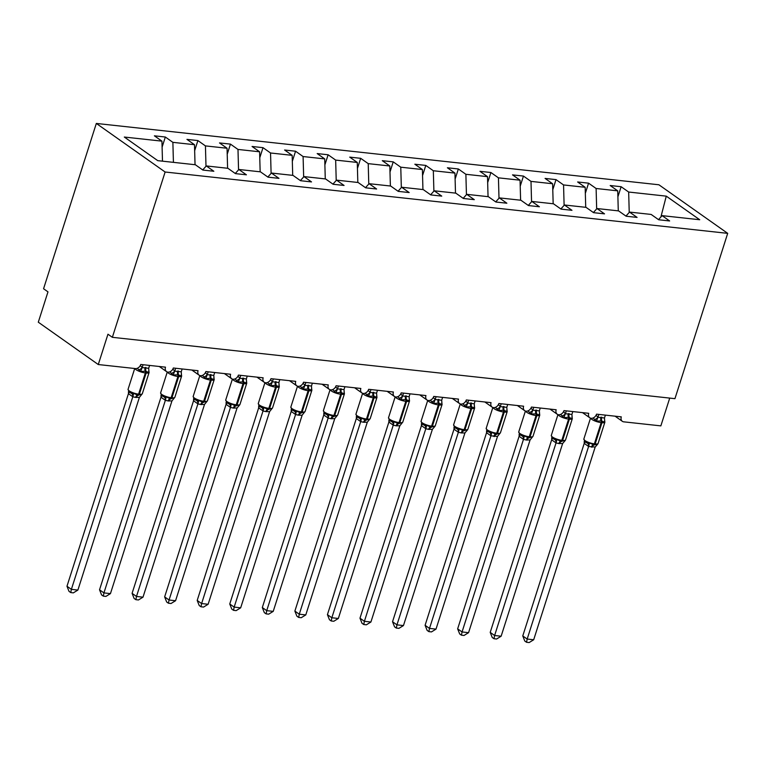<?xml version="1.0" encoding="UTF-8"?>
<svg xmlns="http://www.w3.org/2000/svg" width="766" height="766" viewBox="0 0 766 766"><rect width="100%" height="100%" fill="white"/><g stroke="black" fill="none" stroke-linecap="round" stroke-linejoin="round"><path stroke-width="1.15" d="M96.325 123.441L43.566 288.753L47.98 291.865L38.3 322.199L98.278 364.539L107.958 334.206L112.363 337.318L674.942 398.665L727.7 233.352L658.904 184.778L96.325 123.441L165.121 172.005L727.7 233.352M162.105 147.149L165.332 137.018L172.877 142.342L173.422 162.354M202.712 169.937L206.303 165.935L213.838 171.258L202.904 170.071L195.359 164.747L157.748 160.649L124.322 137.047L161.932 141.145L154.397 135.821L165.332 137.018M161.932 141.145L162.488 161.157M669.723 398.09L660.847 425.877L623.735 421.836A4.941 3.725 125.2 0 1 622.346 421.319A4.941 3.725 125.2 0 1 621.283 416.857L596.542 414.157A4.941 3.725 -54.8 0 1 589.782 417.767A4.941 3.725 -54.8 0 1 588.728 413.305L563.987 410.614A4.941 3.725 -54.8 0 1 557.227 414.215A4.941 3.725 -54.8 0 1 556.173 409.762L531.422 407.062A4.941 3.725 -54.8 0 1 524.672 410.662A4.941 3.725 -54.8 0 1 523.609 406.21L498.867 403.51A4.941 3.725 -54.8 0 1 492.117 407.119A4.941 3.725 -54.8 0 1 491.054 402.657L466.312 399.957A4.941 3.725 -54.8 0 1 459.562 403.567A4.941 3.725 -54.8 0 1 458.499 399.105L433.757 396.415A4.941 3.725 -54.8 0 1 427.007 400.015A4.941 3.725 -54.8 0 1 425.944 395.562L401.202 392.862A4.941 3.725 -54.8 0 1 394.442 396.462A4.941 3.725 -54.8 0 1 393.389 392.01L368.647 389.31A4.941 3.725 -54.8 0 1 361.887 392.92A4.941 3.725 -54.8 0 1 360.834 388.458L336.082 385.758A4.941 3.725 -54.8 0 1 329.332 389.367A4.941 3.725 -54.8 0 1 328.269 384.905L303.528 382.215A4.941 3.725 -54.8 0 1 296.777 385.815A4.941 3.725 -54.8 0 1 295.714 381.363L270.973 378.663A4.941 3.725 -54.8 0 1 264.222 382.263A4.941 3.725 -54.8 0 1 263.159 377.81L238.418 375.11A4.941 3.725 -54.8 0 1 231.667 378.72A4.941 3.725 -54.8 0 1 230.604 374.258L205.863 371.558A4.941 3.725 -54.8 0 1 199.103 375.168A4.941 3.725 -54.8 0 1 198.049 370.706L173.308 368.006A4.941 3.725 -54.8 0 1 166.548 371.615A4.941 3.725 -54.8 0 1 165.494 367.163L140.752 364.463A4.941 3.725 -54.8 0 1 135.391 368.58L98.278 364.539M194.66 150.701L197.887 140.571L205.432 145.894L205.997 166.279M172.877 142.342L194.487 144.697L186.952 139.374L197.887 140.571M194.487 144.697L195.043 164.709M227.215 154.244L230.451 144.113L237.987 149.437L238.552 169.832M205.432 145.894L227.052 148.25L219.507 142.926L230.451 144.113M227.052 148.25L227.598 168.261M259.77 157.796L263.006 147.666L270.542 152.989L271.107 173.384M237.987 149.437L259.607 151.792L252.062 146.469L263.006 147.666M259.607 151.792L260.153 171.814M292.325 161.348L295.561 151.218L303.097 156.542L303.662 176.936M270.542 152.989L292.162 155.345L284.617 150.021L295.561 151.218M292.162 155.345L292.708 175.357M324.88 164.901L328.116 154.77L335.661 160.094L336.217 180.479M303.097 156.542L324.717 158.897L317.181 153.573L328.116 154.77M324.717 158.897L325.272 178.909M357.444 168.443L360.671 158.313L368.216 163.637L368.772 184.031M335.661 160.094L357.272 162.449L349.736 157.126L360.671 158.313M357.272 162.449L357.827 182.461M389.999 171.996L393.226 161.865L400.771 167.189L401.336 187.584M368.216 163.637L389.827 165.992L382.291 160.678L393.226 161.865M389.827 165.992L390.382 186.014M422.554 175.548L425.791 165.418L433.326 170.741L433.891 191.136M400.771 167.189L422.392 169.545L414.846 164.221L425.791 165.418M422.392 169.545L422.937 189.556M455.109 179.1L458.346 168.97L465.881 174.294L466.446 194.679M433.326 170.741L454.947 173.097L447.401 167.773L458.346 168.97M454.947 173.097L455.492 193.109M487.664 182.643L490.901 172.513L498.436 177.836L499.001 198.231M465.881 174.294L487.502 176.649L479.956 171.325L490.901 172.513M487.502 176.649L488.047 196.661M520.219 186.195L523.456 176.065L531.001 181.389L531.556 201.784M498.436 177.836L520.057 180.201L512.521 174.878L523.456 176.065M520.057 180.201L520.612 200.213M552.784 189.748L556.011 179.617L563.556 184.941L564.111 205.336M531.001 181.389L552.612 183.744L545.076 178.421L556.011 179.617M552.612 183.744L553.167 203.756M585.339 193.3L588.566 183.17L596.111 188.493L596.666 208.879M563.556 184.941L585.167 187.297L577.631 181.973L588.566 183.17M585.167 187.297L585.722 207.308M206.303 165.935L227.923 168.3L235.459 173.623L246.403 174.811L238.858 169.487L260.478 171.843L268.014 177.166L278.958 178.363L271.413 173.039L293.033 175.395L300.569 180.719L311.513 181.915L303.968 176.592L325.588 178.947L333.133 184.271L344.068 185.458L336.533 180.134L358.143 182.5L365.688 187.823L376.623 189.011L369.088 183.687L390.698 186.042L398.243 191.366L409.178 192.563L401.643 187.239L423.263 189.595L430.798 194.918L441.743 196.115L434.198 190.791L455.818 193.147L463.353 198.471L474.298 199.658L466.753 194.334L488.373 196.699L495.908 202.023L506.853 203.21L499.308 197.887L520.928 200.242L528.473 205.566L539.408 206.763L531.863 201.439L553.483 203.794L561.028 209.118L571.963 210.315L564.427 204.991L586.038 207.347L593.583 212.67L604.518 213.858L596.982 208.534L618.593 210.899L626.138 216.223L637.082 217.41L629.537 212.086L651.157 214.442L658.693 219.765L669.637 220.962L662.092 215.639L699.703 219.737L666.276 196.144L628.666 192.036L629.231 212.431M235.277 173.489L238.858 169.487M267.832 177.042L271.413 173.039M300.387 180.584L303.968 176.592M332.942 184.137L336.533 180.134M365.497 187.689L369.088 183.687M398.052 191.241L401.643 187.239M430.616 194.784L434.198 190.791M463.171 198.337L466.753 194.334M495.726 201.889L499.308 197.887M528.281 205.441L531.863 201.439M560.836 208.984L564.427 204.991M593.391 212.536L596.982 208.534M625.956 216.089L629.537 212.086M628.666 192.036L621.121 186.713L610.186 185.525L617.731 190.849L618.277 210.861M617.894 196.843L621.121 186.713M658.511 219.641L662.092 215.639M596.111 188.493L617.731 190.849M660.905 216.96L666.276 196.144M165.121 172.005L112.363 337.318M604.566 420.39A3.619 2.327 146.5 0 0 604.575 420.41L604.805 422.095L601.099 420.907L596.408 421.185L593.076 418.006M526.548 642.281L527.171 639.055L533.682 639.763L529.153 642.559L526.548 642.281L524.787 641.037L522.766 635.943L527.171 639.055L588.594 446.473A3.619 2.882 97.9 0 0 587.465 443.141L585.722 442.317M587.465 443.141L589.437 443.007L594.234 444.96L596.982 444.184M522.766 635.943L584.228 443.361L584.247 441.178M588.594 446.473L584.228 443.361M533.682 639.763L595.192 447.047L588.633 446.482M605.379 415.124L604.47 417.987L604.805 422.095M596.101 415.191L597.949 417.279L604.47 417.987M598.868 414.416L597.997 417.135M596.408 421.185L597.949 417.279M589.437 443.007L588.671 446.339M595.192 447.047L597.7 444.136M572.001 416.838A3.619 2.327 146.5 0 0 572.02 416.857L572.25 418.552L568.535 417.365L563.853 417.633L560.52 414.454M493.993 638.729L494.616 635.502L501.127 636.22L496.588 639.016L493.993 638.729L492.232 637.484L490.211 632.39L494.616 635.502L556.039 442.92A3.619 2.882 97.9 0 0 554.91 439.598L552.784 438.506L551.29 435.481A7.076 1.791 17.7 0 0 552.43 437.022A7.076 1.791 17.7 0 0 561.823 440.306A1.647 0.996 96.2 0 1 560.894 441.321L564.427 440.632M554.91 439.598L556.882 439.454L560.894 441.321A3.619 2.193 -83.8 0 0 558.845 443.552L556.078 442.93M490.211 632.39L551.712 439.674L551.692 437.625M556.039 442.92L551.664 439.818M501.127 636.22L562.637 443.504L558.845 443.552M572.824 411.572L571.915 414.435L572.25 418.552M563.546 411.639L565.394 413.726L571.915 414.435M566.313 410.863L565.442 413.592M563.853 417.633L565.394 413.726M556.882 439.454L556.116 442.786M562.637 443.504L565.145 440.594M539.446 413.295A3.619 2.327 146.5 0 0 539.465 413.305L539.695 415L535.98 413.812L531.288 414.08L527.956 410.911M461.429 635.177L462.061 631.96L468.572 632.668L464.033 635.464L461.429 635.177L459.667 633.932L457.647 628.848L462.061 631.96L523.475 439.368A3.619 2.882 97.9 0 0 522.355 436.046L520.229 434.954L518.735 431.928A7.076 1.791 17.7 0 0 519.875 433.47A7.076 1.791 17.7 0 0 529.268 436.754A1.647 0.996 96.2 0 1 528.339 437.769L531.872 437.08M522.355 436.046L524.327 435.911L528.339 437.769A3.619 2.193 -83.8 0 0 526.29 440L523.523 439.378M457.647 628.848L519.157 436.132L519.137 434.083M523.475 439.368L519.109 436.266M468.572 632.668L530.082 439.952L526.29 440M540.269 408.019L539.35 410.882L539.695 415M530.991 408.087L532.839 410.174L539.35 410.882M533.758 407.311L532.887 410.04M531.288 414.08L532.839 410.174M524.327 435.911L523.561 439.244M530.082 439.952L532.992 436.314L539.771 415.086A7.076 1.791 -162.3 0 1 536.822 415.612L536.047 415.526A7.076 1.791 -162.3 0 1 526.654 412.242A7.076 1.791 -162.3 0 1 525.533 411.083M506.891 409.743A3.619 2.327 146.5 0 0 506.9 409.753L507.14 411.447L503.425 410.26L498.733 410.528L495.401 407.359M428.874 631.624L429.506 628.407L436.017 629.116L431.478 631.912L428.874 631.624L427.112 630.389L425.092 625.295L429.506 628.407L490.92 435.825A3.619 2.882 97.9 0 0 489.8 432.493L488.057 431.67M489.8 432.493L491.772 432.359L495.774 434.226L499.317 433.537M425.092 625.295L486.554 432.713L486.582 430.53M490.92 435.825L486.554 432.713M436.017 629.116L497.517 436.4L490.968 435.825M507.705 404.477L506.795 407.34L507.14 411.447M498.436 404.534L500.284 406.622L506.795 407.34M501.194 403.768L500.332 406.487M498.733 410.528L500.284 406.622M491.772 432.359L491.006 435.691M497.517 436.4L500.437 432.771L507.216 411.534A7.076 1.791 -162.3 0 1 504.267 412.06L503.482 411.974A7.076 1.791 -162.3 0 1 494.099 408.69A7.076 1.791 -162.3 0 1 492.978 407.531M474.336 406.191A3.619 2.327 146.5 0 0 474.345 406.21L474.575 407.895L470.87 406.708L466.178 406.985L462.846 403.806M396.319 628.082L396.951 624.855L403.462 625.563L398.923 628.359L396.319 628.082L394.557 626.837L392.537 621.743L396.951 624.855L458.365 432.273A3.619 2.882 97.9 0 0 457.245 428.941L455.119 427.859L453.616 424.833A7.076 1.791 17.7 0 0 454.765 426.375A7.076 1.791 17.7 0 0 464.158 429.659A1.647 0.996 96.2 0 1 463.219 430.674L466.762 429.985M457.245 428.941L459.217 428.807L463.219 430.674A3.619 2.193 -83.8 0 0 461.17 432.905L458.403 432.283M392.537 621.743L453.999 429.161L454.018 426.978M458.365 432.273L453.999 429.161M403.462 625.563L464.924 432.991L461.17 432.905M475.15 400.924L474.24 403.787L474.575 407.895M465.881 400.991L467.729 403.079L474.24 403.787M468.639 400.216L467.767 402.935M466.178 406.985L467.729 403.079M459.217 428.807L458.451 432.139M464.962 432.847L467.471 429.937M441.781 402.638A3.619 2.327 146.5 0 0 441.791 402.657L442.02 404.352L438.315 403.165L433.623 403.433L430.291 400.254M363.764 624.529L364.396 621.303L370.907 622.021L366.368 624.817L363.764 624.529L362.002 623.285L359.982 618.191L364.396 621.303L425.81 428.721A3.619 2.882 97.9 0 0 424.68 425.398L422.554 424.307L421.061 421.281A7.076 1.791 17.7 0 0 422.21 422.822A7.076 1.791 17.7 0 0 431.593 426.107A1.647 0.996 96.2 0 1 430.664 427.122L434.207 426.432M424.68 425.398L426.652 425.254L430.664 427.122A3.619 2.193 -83.8 0 0 428.615 429.353L425.848 428.73M359.982 618.191L421.444 425.618L421.463 423.426M425.81 428.721L421.444 425.618M370.907 622.021L432.407 429.305L428.615 429.353M442.595 397.372L441.685 400.235L442.02 404.352M433.326 397.439L435.165 399.526L441.685 400.235M436.084 396.664L435.212 399.392M433.623 403.433L435.165 399.526M426.652 425.254L425.896 428.587M432.407 429.305L434.916 426.394M409.226 399.096A3.619 2.327 146.5 0 0 409.236 399.105L409.465 400.8L405.76 399.613L401.068 399.881L397.736 396.702M331.209 620.977L331.831 617.76L338.342 618.468L333.813 621.264L331.209 620.977L329.447 619.732L327.427 614.648L331.831 617.76L393.255 425.168A3.619 2.882 97.9 0 0 392.125 421.846L389.999 420.754L388.506 417.729A7.076 1.791 17.7 0 0 389.645 419.27A7.076 1.791 17.7 0 0 399.038 422.554A1.647 0.996 96.2 0 1 398.109 423.569L401.643 422.88M392.125 421.846L394.097 421.712L398.109 423.569A3.619 2.193 -83.8 0 0 396.06 425.8L393.293 425.178M327.427 614.648L388.889 422.066L388.908 419.883M393.255 425.168L388.889 422.066M338.342 618.468L399.852 425.752L396.06 425.8M410.04 393.82L409.13 396.683L409.465 400.8M400.762 393.887L402.61 395.974L409.13 396.683M403.529 393.111L402.657 395.84M401.068 399.881L402.61 395.974M394.097 421.712L393.331 425.044M399.852 425.752L402.772 422.114L409.551 400.886A7.076 1.791 -162.3 0 1 406.602 401.413L405.817 401.327A7.076 1.791 -162.3 0 1 396.424 398.042A7.076 1.791 -162.3 0 1 395.313 396.884M376.661 395.543A3.619 2.327 146.5 0 0 376.68 395.553L376.91 397.248L373.195 396.06L368.513 396.328L365.181 393.159M298.654 617.425L299.276 614.208L305.787 614.916L301.249 617.712L298.654 617.425L296.892 616.19L294.872 611.096L299.276 614.208L360.7 421.626A3.619 2.882 97.9 0 0 359.57 418.293L357.444 417.211L355.951 414.176A7.076 1.791 17.7 0 0 357.09 415.718A7.076 1.791 17.7 0 0 366.483 419.012A1.647 0.996 96.2 0 1 365.554 420.027L369.088 419.337M359.57 418.293L361.542 418.159L365.554 420.027A3.619 2.193 -83.8 0 0 363.505 422.248L360.738 421.626M294.872 611.096L356.372 418.38L356.353 416.331M360.7 421.626L356.324 418.514M305.787 614.916L367.297 422.2L363.505 422.248M377.485 390.277L376.575 393.14L376.91 397.248M368.207 390.334L370.055 392.422L376.575 393.14M370.974 389.568L370.102 392.288M368.513 396.328L370.055 392.422M361.542 418.159L360.776 421.491M367.297 422.2L370.217 418.571L376.987 397.334A7.076 1.791 -162.3 0 1 374.038 397.86L373.262 397.774A7.076 1.791 -162.3 0 1 363.869 394.49A7.076 1.791 -162.3 0 1 362.749 393.331M344.106 391.991A3.619 2.327 146.5 0 0 344.125 392L344.355 393.695L340.64 392.508L335.948 392.786L332.616 389.607M266.099 613.882L266.721 610.655L273.232 611.364L268.694 614.16L266.099 613.882L264.327 612.637L262.307 607.543L266.721 610.655L328.135 418.073A3.619 2.882 97.9 0 0 327.015 414.741L324.889 413.659L323.396 410.633A7.076 1.791 17.7 0 0 324.535 412.175A7.076 1.791 17.7 0 0 333.928 415.459A1.647 0.996 96.2 0 1 332.999 416.474L336.533 415.785M327.015 414.741L328.987 414.607L332.999 416.474A3.619 2.193 -83.8 0 0 330.95 418.705L328.183 418.073M262.307 607.543L323.817 414.827L323.798 412.778M328.135 418.073L323.769 414.961M273.232 611.364L334.742 418.648L330.95 418.705M344.93 386.725L344.011 389.588L344.355 393.695M335.652 386.792L337.5 388.879L344.011 389.588M338.419 386.016L337.547 388.735M335.948 392.786L337.5 388.879M328.987 414.607L328.221 417.939M334.742 418.648L337.653 415.019L344.432 393.781A7.076 1.791 -162.3 0 1 341.483 394.308L340.707 394.222A7.076 1.791 -162.3 0 1 331.314 390.938A7.076 1.791 -162.3 0 1 330.194 389.779M311.551 388.439A3.619 2.327 146.5 0 0 311.57 388.458L311.8 390.153L308.085 388.965L303.393 389.233L300.061 386.054M233.534 610.33L234.166 607.103L240.677 607.821L236.139 610.617L233.534 610.33L231.772 609.085L229.752 603.991L234.166 607.103L295.58 414.521A3.619 2.882 97.9 0 0 294.46 411.198L292.334 410.107L290.841 407.081A7.076 1.791 17.7 0 0 291.98 408.623A7.076 1.791 17.7 0 0 301.373 411.907A1.647 0.996 96.2 0 1 300.444 412.922L303.978 412.232M294.46 411.198L296.432 411.055L300.444 412.922A3.619 2.193 -83.8 0 0 298.395 415.153L295.628 414.53M229.752 603.991L291.214 411.419L291.243 409.226M295.58 414.521L291.243 411.457A3.619 2.327 146.5 0 0 291.559 409.456M240.677 607.821L302.139 415.239L298.395 415.153M312.365 383.172L311.456 386.035L311.8 390.153M303.097 383.239L304.945 385.327L311.456 386.035M305.854 382.464L304.992 385.193M303.393 389.233L304.945 385.327M296.432 411.055L295.666 414.387M302.177 415.105L305.098 411.466L311.877 390.239A7.076 1.791 -162.3 0 1 308.928 390.765L308.143 390.679A7.076 1.791 -162.3 0 1 298.759 387.385A7.076 1.791 -162.3 0 1 297.639 386.227M278.996 384.896A3.619 2.327 146.5 0 0 279.006 384.905L279.236 386.6L275.53 385.413L270.838 385.681L267.506 382.502M200.979 606.777L201.611 603.56L208.122 604.269L203.584 607.065L200.979 606.777L199.217 605.533L197.197 600.448L201.611 603.56L263.025 410.969A3.619 2.882 97.9 0 0 261.905 407.646L259.779 406.555L258.276 403.529A7.076 1.791 17.7 0 0 259.425 405.07A7.076 1.791 17.7 0 0 268.818 408.355A1.647 0.996 96.2 0 1 267.88 409.37L271.423 408.68M261.905 407.646L263.877 407.512L267.88 409.37A3.619 2.193 -83.8 0 0 265.831 411.601L263.073 410.978M197.197 600.448L258.659 407.866L258.678 405.683M263.025 410.969L258.659 407.866M208.122 604.269L269.584 411.687L265.831 411.601M279.81 379.62L278.901 382.483L279.236 386.6M270.542 379.687L272.39 381.774L278.901 382.483M273.299 378.911L272.428 381.64M270.838 385.681L272.39 381.774M263.877 407.512L263.111 410.844M269.622 411.553L272.543 407.914L279.322 386.686A7.076 1.791 -162.3 0 1 276.373 387.213L275.588 387.127A7.076 1.791 -162.3 0 1 266.195 383.833A7.076 1.791 -162.3 0 1 265.084 382.684M246.441 381.344A3.619 2.327 146.5 0 0 246.451 381.353L246.681 383.048L242.975 381.861L238.283 382.129L234.951 378.959M168.424 603.225L169.056 600.008L175.567 600.716L171.029 603.512L168.424 603.225L166.662 601.99L164.642 596.896L169.056 600.008L230.47 407.426A3.619 2.882 97.9 0 0 229.34 404.094L227.215 403.012L225.721 399.976A7.076 1.791 17.7 0 0 226.87 401.518A7.076 1.791 17.7 0 0 236.254 404.812A1.647 0.996 96.2 0 1 235.325 405.827L238.868 405.137M229.34 404.094L231.313 403.96L235.325 405.827A3.619 2.193 -83.8 0 0 233.276 408.048L230.509 407.426M164.642 596.896L226.104 404.314L226.123 402.131M230.47 407.426L226.104 404.314M175.567 600.716L237.067 408L233.276 408.048M247.255 376.077L246.346 378.94L246.681 383.048M237.987 376.135L239.825 378.222L246.346 378.94M240.744 375.369L239.873 378.088A3.619 2.327 146.5 0 1 236.933 380.319M238.283 382.129L239.825 378.222M231.313 403.96L230.556 407.292M237.067 408L239.576 405.09M213.886 377.791A3.619 2.327 146.5 0 0 213.896 377.801L214.126 379.496L210.42 378.308L205.728 378.586L202.396 375.407M135.869 599.682L136.492 596.455L143.003 597.164L138.474 599.96L135.869 599.682L134.107 598.438L132.087 593.344L136.492 596.455L197.915 403.874A3.619 2.882 97.9 0 0 196.785 400.541L194.66 399.459L193.166 396.434A7.076 1.791 17.7 0 0 194.305 397.975A7.076 1.791 17.7 0 0 203.699 401.26A1.647 0.996 96.2 0 1 202.77 402.274L206.313 401.585M196.785 400.541L198.758 400.407L202.77 402.274A3.619 2.193 -83.8 0 0 200.721 404.505L197.954 403.874M132.087 593.344L193.549 400.762L193.568 398.579M197.915 403.874L193.549 400.762M143.003 597.164L204.512 404.448L200.721 404.505M214.7 372.525L213.791 375.388L214.126 379.496M205.422 372.592L207.27 374.679L213.791 375.388M208.189 371.816L207.318 374.536M205.728 378.586L207.27 374.679M198.758 400.407L198.001 403.739M204.512 404.448L207.433 400.819L214.212 379.582A7.076 1.791 -162.3 0 1 211.263 380.108L210.478 380.022A7.076 1.791 -162.3 0 1 201.085 376.738A7.076 1.791 -162.3 0 1 199.974 375.579M181.322 374.239A3.619 2.327 146.5 0 0 181.341 374.258L181.571 375.953L177.856 374.765L173.173 375.034L169.841 371.855M103.314 596.13L103.937 592.903L110.448 593.621L105.909 596.417L103.314 596.13L101.552 594.885L99.532 589.791L103.937 592.903L165.36 400.321A3.619 2.882 97.9 0 0 164.23 396.999L162.105 395.907L160.611 392.881A7.076 1.791 17.7 0 0 161.75 394.423A7.076 1.791 17.7 0 0 171.144 397.707A1.647 0.996 96.2 0 1 170.215 398.722L173.748 398.033M164.23 396.999L166.203 396.855L170.215 398.722A3.619 2.193 -83.8 0 0 168.166 400.953L165.399 400.331M99.532 589.791L161.032 397.075L161.013 395.026M165.36 400.321L160.984 397.219M110.448 593.621L171.957 400.905L168.166 400.953M182.145 368.973L181.236 371.836L181.571 375.953M172.867 369.04L174.715 371.127L181.236 371.836M175.634 368.264L174.763 370.993M173.173 375.034L174.715 371.127M166.203 396.855L165.437 400.187M171.957 400.905L174.878 397.267L181.647 376.039A7.076 1.791 -162.3 0 1 178.698 376.566L177.923 376.479A7.076 1.791 -162.3 0 1 168.53 373.186A7.076 1.791 -162.3 0 1 167.409 372.027M148.767 370.696A3.619 2.327 146.5 0 0 148.786 370.706L149.016 372.4L145.301 371.213L140.609 371.481L137.277 368.302M70.759 592.578L71.382 589.36L77.893 590.069L73.354 592.865L70.759 592.578L68.997 591.333L66.977 586.249L71.382 589.36L132.805 396.769A3.619 2.882 97.9 0 0 131.675 393.446L129.55 392.355L128.056 389.329A7.076 1.791 17.7 0 0 129.195 390.871A7.076 1.791 17.7 0 0 138.589 394.155A1.647 0.996 96.2 0 1 137.66 395.17L141.193 394.48M131.675 393.446L133.648 393.312L137.66 395.17A3.619 2.193 -83.8 0 0 135.611 397.401L132.844 396.778M66.977 586.249L128.477 393.533L128.458 391.483M132.805 396.769L128.429 393.667M77.893 590.069L139.402 397.353L135.611 397.401M149.59 365.42L148.671 368.283L149.016 372.4M140.312 365.487L142.16 367.575L148.671 368.283M143.079 364.712L142.208 367.441M140.609 371.481L142.16 367.575M133.648 393.312L132.882 396.644M139.402 397.353L142.323 393.714L149.092 372.487A7.076 1.791 -162.3 0 1 146.143 373.013L145.368 372.927A7.076 1.791 -162.3 0 1 135.975 369.633A7.076 1.791 -162.3 0 1 134.873 368.532M600.965 417.144A3.619 2.193 -83.8 0 0 601.099 420.907A1.647 0.996 96.2 0 1 601.157 422.621A7.076 1.791 -162.3 0 1 591.764 419.337A7.076 1.791 -162.3 0 1 590.653 418.179M585.731 442.317L583.845 439.033A7.076 1.791 17.7 0 0 584.985 440.574A7.076 1.791 17.7 0 0 594.378 443.859A1.647 0.996 96.2 0 1 593.449 444.874A3.619 2.193 -83.8 0 0 591.4 447.105M592.185 447.191A3.619 2.193 -83.8 0 1 594.234 444.96A1.647 0.996 -83.8 0 0 595.163 443.945A7.076 1.791 17.7 0 0 598.112 443.418L604.881 422.181A7.076 1.791 -162.3 0 1 601.942 422.708L601.157 422.621L594.378 443.859L595.163 443.945L601.942 422.708A1.647 0.996 -83.8 0 0 601.875 420.994A3.619 2.193 -83.8 0 1 601.741 417.221M595.058 419.366A3.619 2.327 146.5 0 0 597.968 417.097M584.257 443.409A3.619 2.327 146.5 0 0 584.563 441.408M568.401 413.592A3.619 2.193 -83.8 0 0 568.535 417.365A1.647 0.996 96.2 0 1 568.602 419.079A7.076 1.791 -162.3 0 1 559.209 415.785A7.076 1.791 -162.3 0 1 558.088 414.626M559.62 443.638A3.619 2.193 -83.8 0 1 561.67 441.408A1.647 0.996 -83.8 0 0 562.608 440.393A7.076 1.791 17.7 0 0 565.557 439.866L572.326 418.638A7.076 1.791 -162.3 0 1 569.377 419.165L568.602 419.079L561.823 440.306L562.608 440.393L569.377 419.165A1.647 0.996 -83.8 0 0 569.32 417.451A3.619 2.193 -83.8 0 1 569.186 413.678M562.503 415.814A3.619 2.327 146.5 0 0 565.413 413.544M551.692 439.856A3.619 2.327 146.5 0 0 552.008 437.855M535.846 410.04A3.619 2.193 -83.8 0 0 535.98 413.812A1.647 0.996 96.2 0 1 536.047 415.526L529.268 436.754L530.053 436.84A7.076 1.791 17.7 0 0 532.992 436.314M527.065 440.086A3.619 2.193 -83.8 0 1 529.115 437.855A1.647 0.996 -83.8 0 0 530.053 436.84L536.822 415.612A1.647 0.996 -83.8 0 0 536.765 413.899A3.619 2.193 -83.8 0 1 536.631 410.126M529.938 412.271A3.619 2.327 146.5 0 0 532.858 409.992M519.137 436.314A3.619 2.327 146.5 0 0 519.453 434.312M503.291 406.487A3.619 2.193 -83.8 0 0 503.425 410.26A1.647 0.996 96.2 0 1 503.482 411.974L496.713 433.211A1.647 0.996 96.2 0 1 495.774 434.226A3.619 2.193 -83.8 0 0 493.725 436.448M488.057 431.66L486.18 428.376A7.076 1.791 17.7 0 0 487.32 429.918A7.076 1.791 17.7 0 0 496.713 433.211L497.488 433.297A7.076 1.791 17.7 0 0 500.437 432.771M494.51 436.534A3.619 2.193 -83.8 0 1 496.56 434.303A1.647 0.996 -83.8 0 0 497.488 433.297L504.267 412.06A1.647 0.996 -83.8 0 0 504.21 410.346A3.619 2.193 -83.8 0 1 504.076 406.574M497.383 408.718A3.619 2.327 146.5 0 0 500.294 406.449M486.582 432.761A3.619 2.327 146.5 0 0 486.898 430.76M470.736 402.945A3.619 2.193 -83.8 0 0 470.87 406.708A1.647 0.996 96.2 0 1 470.927 408.422A7.076 1.791 -162.3 0 1 461.534 405.137A7.076 1.791 -162.3 0 1 460.423 403.979M461.955 432.991A3.619 2.193 -83.8 0 1 464.005 430.76A1.647 0.996 -83.8 0 0 464.933 429.745A7.076 1.791 17.7 0 0 467.882 429.219L474.661 407.981A7.076 1.791 -162.3 0 1 471.712 408.508L470.927 408.422L464.158 429.659L464.933 429.745L471.712 408.508A1.647 0.996 -83.8 0 0 471.655 406.794A3.619 2.193 -83.8 0 1 471.521 403.021M464.828 405.166A3.619 2.327 146.5 0 0 467.739 402.897M454.027 429.209A3.619 2.327 146.5 0 0 454.343 427.208M438.181 399.392A3.619 2.193 -83.8 0 0 438.315 403.165A1.647 0.996 96.2 0 1 438.372 404.879A7.076 1.791 -162.3 0 1 428.979 401.585A7.076 1.791 -162.3 0 1 427.868 400.426M429.4 429.439A3.619 2.193 -83.8 0 1 431.45 427.208A1.647 0.996 -83.8 0 0 432.378 426.193A7.076 1.791 17.7 0 0 435.327 425.666L442.106 404.438A7.076 1.791 -162.3 0 1 439.157 404.965L438.372 404.879L431.593 426.107L432.378 426.193L439.157 404.965A1.647 0.996 -83.8 0 0 439.09 403.251A3.619 2.193 -83.8 0 1 438.956 399.479M432.273 401.614A3.619 2.327 146.5 0 0 435.184 399.345M421.472 425.657A3.619 2.327 146.5 0 0 421.779 423.655M405.626 395.84A3.619 2.193 -83.8 0 0 405.76 399.613A1.647 0.996 96.2 0 1 405.817 401.327L399.038 422.554L399.823 422.64A7.076 1.791 17.7 0 0 402.772 422.114M396.845 425.886A3.619 2.193 -83.8 0 1 398.895 423.655A1.647 0.996 -83.8 0 0 399.823 422.64L406.602 401.413A1.647 0.996 -83.8 0 0 406.535 399.699A3.619 2.193 -83.8 0 1 406.401 395.926M399.718 398.071A3.619 2.327 146.5 0 0 402.629 395.792M388.917 422.114A3.619 2.327 146.5 0 0 389.224 420.113M373.061 392.288A3.619 2.193 -83.8 0 0 373.195 396.06A1.647 0.996 96.2 0 1 373.262 397.774L366.483 419.012L367.268 419.098A7.076 1.791 17.7 0 0 370.217 418.571M364.281 422.334A3.619 2.193 -83.8 0 1 366.33 420.103A1.647 0.996 -83.8 0 0 367.268 419.098L374.038 397.86A1.647 0.996 -83.8 0 0 373.98 396.146A3.619 2.193 -83.8 0 1 373.846 392.374M367.163 394.519A3.619 2.327 146.5 0 0 370.074 392.249M356.353 418.562A3.619 2.327 146.5 0 0 356.669 416.56M340.506 388.745A3.619 2.193 -83.8 0 0 340.64 392.508A1.647 0.996 96.2 0 1 340.707 394.222L333.928 415.459L334.713 415.545A7.076 1.791 17.7 0 0 337.653 415.019M331.726 418.791A3.619 2.193 -83.8 0 1 333.775 416.56A1.647 0.996 -83.8 0 0 334.713 415.545L341.483 394.308A1.647 0.996 -83.8 0 0 341.425 392.594A3.619 2.193 -83.8 0 1 341.291 388.822M334.598 390.966A3.619 2.327 146.5 0 0 337.519 388.697M323.798 415.009A3.619 2.327 146.5 0 0 324.114 413.008M307.951 385.193A3.619 2.193 -83.8 0 0 308.085 388.965A1.647 0.996 96.2 0 1 308.143 390.679L301.373 411.907L302.149 411.993A7.076 1.791 17.7 0 0 305.098 411.466M299.171 415.239A3.619 2.193 -83.8 0 1 301.22 413.008A1.647 0.996 -83.8 0 0 302.149 411.993L308.928 390.765A1.647 0.996 -83.8 0 0 308.87 389.051A3.619 2.193 -83.8 0 1 308.736 385.279M302.043 387.414A3.619 2.327 146.5 0 0 304.954 385.145M275.396 381.64A3.619 2.193 -83.8 0 0 275.53 385.413A1.647 0.996 96.2 0 1 275.588 387.127L268.818 408.355L269.594 408.441A7.076 1.791 17.7 0 0 272.543 407.914M266.616 411.687A3.619 2.193 -83.8 0 1 268.665 409.456A1.647 0.996 -83.8 0 0 269.594 408.441L276.373 387.213A1.647 0.996 -83.8 0 0 276.315 385.499A3.619 2.193 -83.8 0 1 276.181 381.727M269.488 383.871A3.619 2.327 146.5 0 0 272.399 381.592M258.688 407.914A3.619 2.327 146.5 0 0 259.004 405.913M242.841 378.088A3.619 2.193 -83.8 0 0 242.975 381.861A1.647 0.996 96.2 0 1 243.033 383.575A7.076 1.791 -162.3 0 1 233.64 380.29A7.076 1.791 -162.3 0 1 232.529 379.132M234.061 408.134A3.619 2.193 -83.8 0 1 236.11 405.903A1.647 0.996 -83.8 0 0 237.039 404.898A7.076 1.791 17.7 0 0 239.988 404.371L246.767 383.134A7.076 1.791 -162.3 0 1 243.818 383.661L243.033 383.575L236.254 404.812L237.039 404.898L243.818 383.661A1.647 0.996 -83.8 0 0 243.751 381.947A3.619 2.193 -83.8 0 1 243.617 378.174M226.133 404.362A3.619 2.327 146.5 0 0 226.439 402.361M210.286 374.545A3.619 2.193 -83.8 0 0 210.42 378.308A1.647 0.996 96.2 0 1 210.478 380.022L203.699 401.26L204.484 401.346A7.076 1.791 17.7 0 0 207.433 400.819M201.506 404.592A3.619 2.193 -83.8 0 1 203.555 402.361A1.647 0.996 -83.8 0 0 204.484 401.346L211.263 380.108A1.647 0.996 -83.8 0 0 211.196 378.394A3.619 2.193 -83.8 0 1 211.062 374.622M204.378 376.767A3.619 2.327 146.5 0 0 207.289 374.497M193.578 400.81A3.619 2.327 146.5 0 0 193.884 398.808M177.722 370.993A3.619 2.193 -83.8 0 0 177.856 374.765A1.647 0.996 96.2 0 1 177.923 376.479L171.144 397.707L171.929 397.793A7.076 1.791 17.7 0 0 174.878 397.267M168.941 401.039A3.619 2.193 -83.8 0 1 170.99 398.808A1.647 0.996 -83.8 0 0 171.929 397.793L178.698 376.566A1.647 0.996 -83.8 0 0 178.641 374.852A3.619 2.193 -83.8 0 1 178.507 371.079M171.823 373.214A3.619 2.327 146.5 0 0 174.734 370.945M161.023 397.257A3.619 2.327 146.5 0 0 161.329 395.256M145.167 367.441A3.619 2.193 -83.8 0 0 145.301 371.213A1.647 0.996 96.2 0 1 145.368 372.927L138.589 394.155L139.374 394.241A7.076 1.791 17.7 0 0 142.323 393.714M136.386 397.487A3.619 2.193 -83.8 0 1 138.435 395.256A1.647 0.996 -83.8 0 0 139.374 394.241L146.143 373.013A1.647 0.996 -83.8 0 0 146.086 371.299A3.619 2.193 -83.8 0 1 145.952 367.527M139.259 369.672A3.619 2.327 146.5 0 0 142.179 367.393M128.458 393.714A3.619 2.327 146.5 0 0 128.774 391.713M166.548 371.615L159.271 366.483M199.103 375.168L191.835 370.026M231.667 378.72L224.39 373.578M264.222 382.263L256.945 377.131M296.777 385.815L289.5 380.683M329.332 389.367L322.055 384.226M361.887 392.92L354.61 387.778M394.442 396.462L387.165 391.33M427.007 400.015L419.73 394.883M459.562 403.567L452.285 398.425M492.117 407.119L484.84 401.978M524.672 410.662L517.395 405.53M557.227 414.215L549.95 409.082M589.782 417.767L582.505 412.635M622.346 421.319L615.069 416.177M583.845 439.033L590.509 418.14M597.691 444.156L598.112 443.418M604.527 420.228L604.881 422.181M551.29 435.481L557.954 414.588M565.136 440.603L565.557 439.866M571.972 416.685L572.326 418.638M518.735 431.928L525.399 411.036M539.408 413.133L539.771 415.086M486.18 428.376L492.844 407.483M506.853 409.58L507.216 411.534M453.616 424.833L460.289 403.941M467.461 429.956L467.882 429.219M474.298 406.028L474.661 407.981M421.061 421.281L427.734 400.388M434.906 426.403L435.327 425.666M441.743 402.485L442.106 404.438M388.506 417.729L395.17 396.836M409.188 398.933L409.551 400.886M355.951 414.176L362.615 393.284M376.633 395.38L376.987 397.334M323.396 410.633L330.06 389.741M344.078 391.828L344.432 393.781M290.841 407.081L297.505 386.188M311.513 388.285L311.877 390.239M258.276 403.529L264.95 382.636M278.958 384.733L279.322 386.686M225.721 399.976L232.395 379.084M239.566 405.099L239.988 404.371M246.403 381.181L246.767 383.134M193.166 396.434L199.84 375.541M213.848 377.628L214.212 379.582M160.611 392.881L167.275 371.989M181.293 374.076L181.647 376.039M128.056 389.329L134.701 368.513M148.738 370.533L149.092 372.487"/></g></svg>
